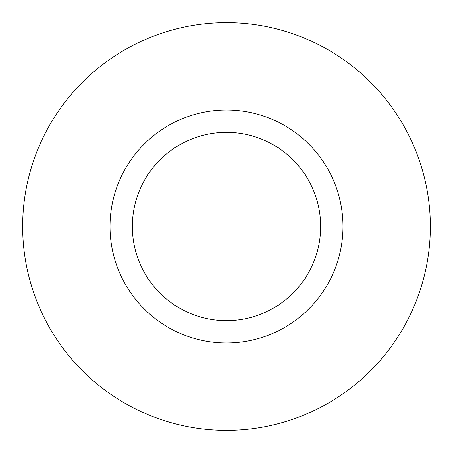 <?xml version="1.0" encoding="UTF-8"?>
<svg xmlns="http://www.w3.org/2000/svg" width="453" height="453" viewBox="0 0 453 453"><rect width="100%" height="100%" fill="white"/><g stroke="black" fill="none" stroke-linecap="round" stroke-linejoin="round"><path stroke-width="0.68" d="M342.983 226.5A116.483 116.483 0 0 1 226.5 342.983A116.483 116.483 0 0 1 110.017 226.5A116.483 116.483 0 0 1 226.5 110.017A116.483 116.483 0 0 1 342.983 226.5M226.5 132.344A94.156 94.156 0 0 1 320.656 226.5A94.156 94.156 0 0 1 226.5 320.656A94.156 94.156 0 0 1 132.344 226.5A94.156 94.156 0 0 1 226.5 132.344M22.65 226.5A203.85 203.85 0 0 0 226.5 430.35A203.85 203.85 0 0 0 430.35 226.5A203.85 203.85 0 0 0 226.5 22.65A203.85 203.85 0 0 0 22.65 226.5"/></g></svg>
